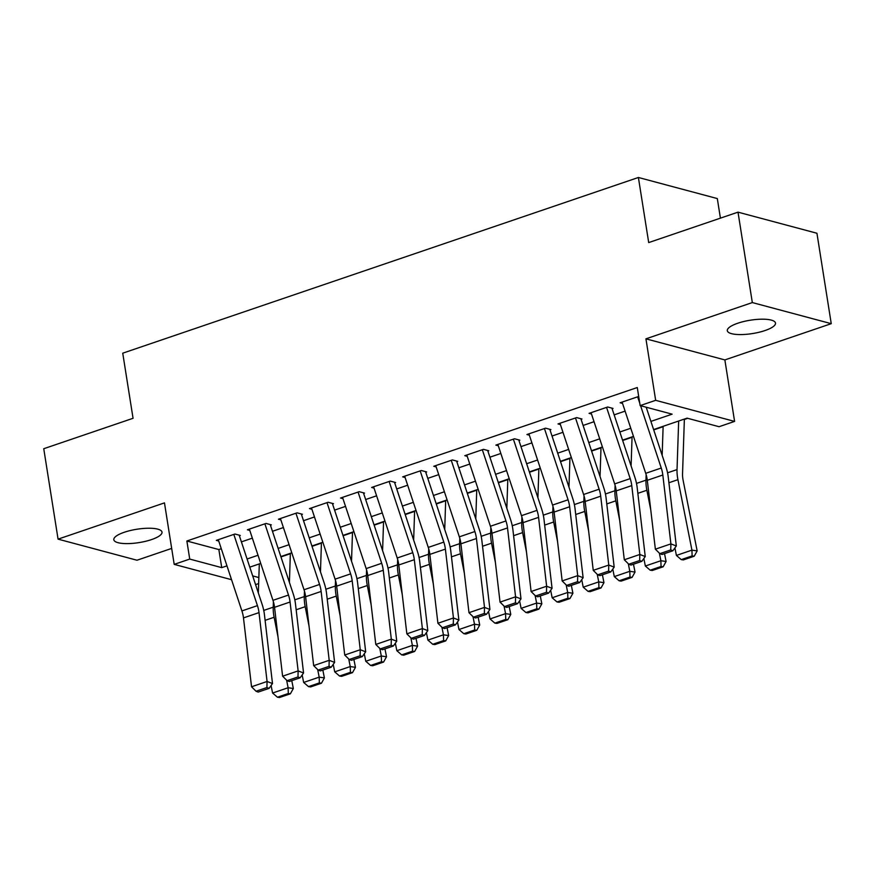 <?xml version="1.0" encoding="UTF-8"?>
<svg xmlns="http://www.w3.org/2000/svg" width="875" height="875" viewBox="0 0 875 875"><rect width="100%" height="100%" fill="white"/><g stroke="black" fill="none" stroke-linecap="round" stroke-linejoin="round"><path stroke-width="1.31" d="M151.561 539.58A24.391 6.759 171 0 0 162.006 532.109A24.391 6.759 171 0 0 148.673 528.237A24.391 6.759 171 0 0 124.261 532.273A24.391 6.759 171 0 0 113.827 539.744A24.391 6.759 171 0 0 127.148 543.616A24.391 6.759 171 0 0 151.561 539.58M765.056 330.531A24.391 6.759 171 0 0 775.502 323.072A24.391 6.759 171 0 0 762.169 319.189A24.391 6.759 171 0 0 737.756 323.236A24.391 6.759 171 0 0 727.311 330.695A24.391 6.759 171 0 0 740.644 334.578A24.391 6.759 171 0 0 765.056 330.531M258.65 583.581L255.577 584.631M720.409 218.148L717.314 198.57L638.389 177.483L122.741 353.183L133.055 418.294L43.75 448.722L58.067 539.142L136.992 560.23L171.675 548.417M638.389 177.483L648.703 242.583L738.008 212.155L816.933 233.253L831.25 323.673L752.325 302.575L645.936 338.833L655.67 400.323L734.595 421.411L719.064 426.705L687.072 418.152L653.603 429.559M645.936 338.833L724.861 359.92L831.25 323.673M724.861 359.92L734.595 421.411M280.962 556.916L290.358 553.722M312.025 546.339L321.42 543.134M343.088 535.752L352.483 532.547M374.15 525.164L383.545 521.97M405.213 514.587L414.608 511.383M436.275 504L445.67 500.795M467.337 493.413L476.733 490.208M498.4 482.825L507.795 479.631M529.462 472.248L538.858 469.044M560.525 461.661L569.92 458.456M591.598 451.073L600.983 447.88M622.661 440.497L632.045 437.292M653.723 429.909L663.108 426.705M684.359 419.464L687.717 418.327M738.008 212.155L752.325 302.575M240.286 535.445L234.948 534.023L216.311 540.367L218.728 541.012M271.348 524.858L266.011 523.436L247.373 529.791L249.791 530.425M302.411 514.27L297.073 512.848L278.436 519.203L280.853 519.848M333.473 503.694L328.136 502.261L309.498 508.616L311.916 509.261M364.536 493.106L359.198 491.684L340.561 498.028L342.978 498.673M395.598 482.519L390.261 481.097L371.623 487.452L374.041 488.097M426.661 471.942L421.323 470.509L402.686 476.864L405.103 477.509M457.723 461.355L452.386 459.933L433.748 466.277L436.166 466.922M488.786 450.767L483.448 449.345L464.811 455.689L467.228 456.334M519.848 440.18L514.511 438.758L495.873 445.112L498.291 445.758M550.911 429.603L545.573 428.17L526.936 434.525L529.353 435.17M581.973 419.016L576.636 417.594L557.998 423.938L560.416 424.583M613.036 408.428L607.698 407.006L589.061 413.361L591.478 414.006M650.902 421.4L672.142 414.159L640.139 405.606L637.284 387.527L186.867 541.002L218.859 549.555L221.277 548.723M241.402 541.877L252.339 538.147M272.464 531.289L283.402 527.559M303.527 520.702L314.464 516.972M334.589 510.114L345.538 506.384M365.652 499.538L376.6 495.808M396.714 488.95L407.663 485.22M427.777 478.363L438.725 474.633M458.839 467.775L469.787 464.056M489.902 457.198L500.85 453.469M520.964 446.611L531.913 442.881M552.027 436.023L562.975 432.294M583.089 425.447L594.038 421.717M614.152 414.859L625.1 411.13M638.695 396.452L620.123 402.773L622.541 403.419M231.558 579.698L174.202 564.375L164.467 502.884L58.067 539.142M174.202 564.375L189.733 559.081L221.725 567.634L226.964 565.852M186.867 541.002L189.733 559.081M640.139 405.606L655.67 400.323M252.689 575.903L258.847 577.555M633.478 436.406L622.541 440.136M602.416 446.994L591.478 450.723M571.353 457.581L560.416 461.311M540.291 468.169L529.353 471.887M509.228 478.745L498.291 482.475M478.166 489.333L467.228 493.062M447.103 499.92L436.166 503.65M416.041 510.497L405.103 514.227M384.978 521.084L374.041 524.814M353.916 531.672L342.978 535.402M322.853 542.259L311.916 545.989M291.791 552.836L280.842 556.566M260.728 563.423L249.78 567.153M247.078 558.994L258.027 555.264M278.141 548.417L289.089 544.688M309.203 537.83L320.152 534.1M340.266 527.242L351.214 523.512M371.328 516.655L382.277 512.925M402.391 506.078L413.339 502.348M433.453 495.491L444.402 491.761M464.516 484.903L475.464 481.173M495.578 474.316L506.527 470.597M526.641 463.739L537.589 460.009M557.703 453.152L568.652 449.422M588.777 442.564L599.714 438.834M619.839 431.987L630.777 428.258M218.859 549.555L221.725 567.634M637.634 396.812L639.767 403.244M640.598 405.727L661.259 468.027A19.053 9.691 -108.8 0 1 662.823 475.016L670.895 543.889L676.309 545.967L668.248 477.083A28.591 14.536 71.2 0 0 665.897 466.616L646.198 407.225M622.103 402.095L645.728 473.32A19.053 9.691 -108.8 0 1 647.292 480.309L655.364 549.183L670.895 543.889L670.731 549.938L659.859 553.645L662.025 554.477L672.897 550.769L670.731 549.938M672.897 550.769L676.309 545.967M655.364 549.183L659.859 553.645M681.242 559.606L683.331 559.923L694.203 556.216L692.114 555.909L681.242 559.606L676.408 555.428L674.92 547.936M662.156 455.35L663.13 426.311M676.408 555.428L691.939 550.134L677.928 479.675A28.591 14.536 -108.8 0 1 677.031 469.591L678.661 421.017M692.114 555.909L691.939 550.134L697.156 550.911L694.203 556.216M684.37 419.07L682.544 473.725A19.053 9.691 71.2 0 0 683.145 480.441L697.156 550.911M606.572 407.389L630.197 478.614A19.053 9.691 -108.8 0 1 631.761 485.603L639.833 554.477L645.247 556.544L637.186 487.67A28.591 14.536 71.2 0 0 634.834 477.192L612.128 408.745M591.041 412.683L614.666 483.908A19.053 9.691 -108.8 0 1 616.23 490.886L624.302 559.77L639.833 554.477L639.669 560.525L628.797 564.233L630.962 565.064L641.834 561.356L639.669 560.525M641.834 561.356L645.247 556.544M624.302 559.77L628.797 564.233M575.509 417.977L599.134 489.202A19.053 9.691 -108.8 0 1 600.698 496.18L608.77 565.064L614.184 567.131L606.123 498.258A28.591 14.536 71.2 0 0 603.772 487.78L581.066 419.322M559.978 423.27L583.603 494.495A19.053 9.691 -108.8 0 1 585.167 501.473L593.239 570.347L608.77 565.064L608.606 571.112L597.734 574.82L599.9 575.641L610.772 571.944L608.606 571.112M610.772 571.944L614.184 567.131M593.239 570.347L597.734 574.82M544.447 428.564L568.072 499.789A19.053 9.691 -108.8 0 1 569.636 506.767L577.708 575.641L583.122 577.719L575.061 508.845A28.591 14.536 71.2 0 0 572.698 498.367L550.003 429.909M528.916 433.858L552.541 505.072A19.053 9.691 -108.8 0 1 554.105 512.061L562.166 580.934L577.708 575.641L577.544 581.7L566.672 585.397L568.838 586.228L579.709 582.52L577.544 581.7M579.709 582.52L583.122 577.719M562.166 580.934L566.672 585.397M513.384 439.141L537.009 510.366A19.053 9.691 -108.8 0 1 538.573 517.355L546.634 586.228L552.059 588.306L543.998 519.422A28.591 14.536 71.2 0 0 541.636 508.955L518.941 440.497M497.853 444.434L521.478 515.659A19.053 9.691 -108.8 0 1 523.042 522.648L531.103 591.522L546.634 586.228L546.481 592.277L535.609 595.984L537.775 596.816L548.647 593.108L546.481 592.277M548.647 593.108L552.059 588.306M531.103 591.522L535.609 595.984M650.18 570.194L652.269 570.5L663.141 566.803L661.052 566.486L650.18 570.194L645.345 566.016L643.858 558.512M631.094 465.927L632.067 436.898M650.748 509.753L646.866 490.262A28.591 14.536 -108.8 0 1 645.969 480.178L646.155 474.709M645.345 566.016L660.877 560.722L659.378 553.164M661.052 566.486L660.877 560.722L666.094 561.488L663.141 566.803M664.53 553.623L666.094 561.488M619.117 580.781L621.206 581.087L632.078 577.38L629.989 577.073L619.117 580.781L614.283 576.603L612.795 569.1M600.031 476.514L601.005 447.475M619.686 520.33L615.803 500.839A28.591 14.536 -108.8 0 1 614.906 490.755L615.092 485.286M614.283 576.603L629.814 571.309L628.316 563.752M629.989 577.073L629.814 571.309L635.031 572.075L632.078 577.38M633.467 564.211L635.031 572.075M588.055 591.369L590.144 591.675L601.016 587.967L598.927 587.661L588.055 591.369L583.22 587.18L581.733 579.688M568.969 487.102L569.942 458.062M588.612 530.917L584.741 511.427A28.591 14.536 -108.8 0 1 583.844 501.342L584.03 495.873M583.22 587.18L598.752 581.897L597.242 574.339M598.927 587.661L598.752 581.897L603.969 582.663L601.016 587.967M602.405 574.798L603.969 582.663M556.992 601.945L559.081 602.252L569.953 598.555L567.864 598.248L556.992 601.945L552.158 597.767L550.659 590.264M537.906 497.689L538.88 468.65M557.55 541.505L553.678 522.014A28.591 14.536 -108.8 0 1 552.781 511.93L552.967 506.461M552.158 597.767L567.689 592.473L566.18 584.916M567.864 598.248L567.689 592.473L572.906 593.25L569.953 598.555M571.342 585.375L572.906 593.25M482.322 449.728L505.947 520.953A19.053 9.691 -108.8 0 1 507.511 527.931L515.572 596.816L520.997 598.883L512.936 530.009A28.591 14.536 71.2 0 0 510.573 519.531L487.878 451.073M466.791 455.022L490.416 526.247A19.053 9.691 -108.8 0 1 491.98 533.225L500.041 602.109L515.572 596.816L515.419 602.864L504.547 606.572L506.712 607.403L517.584 603.695L515.419 602.864M517.584 603.695L520.997 598.883M500.041 602.109L504.547 606.572M525.93 612.533L528.019 612.839L538.891 609.131L536.802 608.825L525.93 612.533L521.095 608.355L519.597 600.852M506.844 508.266L507.806 479.227M526.488 552.092L522.616 532.602A28.591 14.536 -108.8 0 1 521.719 522.517L521.905 517.048M521.095 608.355L536.627 603.061L535.117 595.503M536.802 608.825L536.627 603.061L541.844 603.827L538.891 609.131M540.28 595.962L541.844 603.827M451.259 460.316L474.873 531.541A19.053 9.691 -108.8 0 1 476.448 538.519L484.509 607.392L489.934 609.47L481.873 540.597A28.591 14.536 71.2 0 0 479.511 530.119L456.816 461.661M435.728 465.609L459.342 536.834A19.053 9.691 -108.8 0 1 460.917 543.812L468.978 612.686L484.509 607.392L484.356 613.452L473.484 617.148L475.65 617.98L486.522 614.283L484.356 613.452M486.522 614.283L489.934 609.47M468.978 612.686L473.484 617.148M494.867 623.12L496.956 623.427L507.828 619.719L505.739 619.413L494.867 623.12L490.033 618.942L488.534 611.439M475.781 518.853L476.744 489.814M495.425 562.669L491.553 543.178A28.591 14.536 -108.8 0 1 490.656 533.094L490.842 527.625M490.033 618.942L505.564 613.648L504.055 606.091M505.739 619.413L505.564 613.648L510.781 614.414L507.828 619.719M509.217 606.55L510.781 614.414M420.197 470.903L443.811 542.117A19.053 9.691 -108.8 0 1 445.386 549.106L453.447 617.98L458.872 620.058L450.811 551.173A28.591 14.536 71.2 0 0 448.448 540.706L425.753 472.248M404.666 476.186L428.28 547.411A19.053 9.691 -108.8 0 1 429.855 554.4L437.916 623.273L453.447 617.98L453.294 624.028L442.422 627.736L444.588 628.567L455.459 624.859L453.294 624.028M455.459 624.859L458.872 620.058M437.916 623.273L442.422 627.736M463.805 633.697L465.894 634.014L476.766 630.306L474.677 630L463.805 633.697L458.97 629.519L457.472 622.027M444.719 529.441L445.681 500.402M464.363 573.256L460.491 553.766A28.591 14.536 -108.8 0 1 459.594 543.681L459.78 538.212M458.97 629.519L474.502 624.225L472.992 616.667M474.677 630L474.502 624.225L479.719 625.002L476.766 630.306M478.155 617.127L479.719 625.002M389.134 481.48L412.748 552.705A19.053 9.691 -108.8 0 1 414.323 559.694L422.384 628.567L427.809 630.634L419.748 561.761A28.591 14.536 71.2 0 0 417.386 551.294L394.691 482.836M373.603 486.773L397.217 557.998A19.053 9.691 -108.8 0 1 398.792 564.977L406.853 633.861L422.384 628.567L422.231 634.616L411.359 638.323L413.525 639.155L424.397 635.447L422.231 634.616M424.397 635.447L427.809 630.634M406.853 633.861L411.359 638.323M432.742 644.284L434.831 644.591L445.703 640.894L443.614 640.587L432.742 644.284L427.908 640.106L426.409 632.603M413.656 540.017L414.619 510.989M433.3 583.844L429.428 564.353A28.591 14.536 -108.8 0 1 428.531 554.269L428.717 548.8M427.908 640.106L443.439 634.812L441.93 627.255M443.614 640.587L443.439 634.812L448.656 635.578L445.703 640.894M447.092 627.714L448.656 635.578M358.072 492.067L381.686 563.292A19.053 9.691 -108.8 0 1 383.261 570.27L391.322 639.155L396.747 641.222L388.686 572.348A28.591 14.536 71.2 0 0 386.323 561.87L363.628 493.413M342.541 497.361L366.155 568.586A19.053 9.691 -108.8 0 1 367.73 575.564L375.791 644.438L391.322 639.155L391.169 645.203L380.297 648.911L382.463 649.731L393.334 646.034L391.169 645.203M393.334 646.034L396.747 641.222M375.791 644.438L380.297 648.911M401.68 654.872L403.769 655.178L414.641 651.47L412.552 651.164L401.68 654.872L396.845 650.694L395.347 643.191M382.594 550.605L383.556 521.566M402.238 594.42L398.366 574.93A28.591 14.536 -108.8 0 1 397.469 564.845L397.655 559.388M396.845 650.694L412.377 645.4L410.867 637.842M412.552 651.164L412.377 645.4L417.583 646.166L414.641 651.47M416.019 638.302L417.583 646.166M327.009 502.655L350.623 573.88A19.053 9.691 -108.8 0 1 352.198 580.858L360.259 649.731L365.684 651.809L357.623 582.936A28.591 14.536 71.2 0 0 355.261 572.458L332.555 504M311.478 507.948L335.092 579.163A19.053 9.691 -108.8 0 1 336.667 586.152L344.728 655.025L360.259 649.731L360.106 655.791L349.234 659.488L351.4 660.319L362.272 656.611L360.106 655.791M362.272 656.611L365.684 651.809M344.728 655.025L349.234 659.488M370.617 665.459L372.706 665.766L383.578 662.058L381.489 661.752L370.617 665.459L365.783 661.27L364.284 653.778M351.531 561.192L352.494 532.153M371.175 605.008L367.303 585.517A28.591 14.536 -108.8 0 1 366.406 575.433L366.592 569.964M365.783 661.27L381.314 655.987L379.805 648.43M381.489 661.752L381.314 655.987L386.52 656.753L383.578 662.058M384.956 648.889L386.52 656.753M295.947 513.231L319.561 584.456A19.053 9.691 -108.8 0 1 321.136 591.445L329.197 660.319L334.622 662.397L326.561 593.512A28.591 14.536 71.2 0 0 324.198 583.045L301.492 514.587M280.416 518.525L304.03 589.75A19.053 9.691 -108.8 0 1 305.605 596.739L313.666 665.612L329.197 660.319L329.044 666.367L318.172 670.075L320.337 670.906L331.209 667.198L329.044 666.367M331.209 667.198L334.622 662.397M313.666 665.612L318.172 670.075M339.555 676.036L341.644 676.342L352.516 672.645L350.427 672.339L339.555 676.036L334.72 671.858L333.222 664.355M320.469 571.78L321.431 542.741M340.112 615.595L336.241 596.105A28.591 14.536 -108.8 0 1 335.344 586.02L335.53 580.552M334.72 671.858L350.252 666.564L348.742 659.006M350.427 672.339L350.252 666.564L355.458 667.341L352.516 672.645M353.894 659.466L355.458 667.341M264.884 523.819L288.498 595.044A19.053 9.691 -108.8 0 1 290.073 602.022L298.134 670.906L303.559 672.973L295.498 604.1A28.591 14.536 71.2 0 0 293.136 593.622L270.43 525.175M249.353 529.112L272.967 600.337A19.053 9.691 -108.8 0 1 274.542 607.316L282.603 676.2L298.134 670.906L297.981 676.955L287.109 680.663L289.275 681.494L300.147 677.786L297.981 676.955M300.147 677.786L303.559 672.973M282.603 676.2L287.109 680.663M308.492 686.623L310.581 686.93L321.453 683.233L319.364 682.916L308.492 686.623L303.658 682.445L302.159 674.942M289.406 582.356L290.369 553.328M309.05 626.183L305.178 606.692A28.591 14.536 -108.8 0 1 304.281 596.608L304.467 591.139M303.658 682.445L319.189 677.152L317.68 669.594M319.364 682.916L319.189 677.152L324.395 677.917L321.453 683.233M322.831 670.053L324.395 677.917M233.822 534.406L257.436 605.631A19.053 9.691 -108.8 0 1 259.011 612.609L267.072 681.483L272.497 683.561L264.436 614.688A28.591 14.536 71.2 0 0 262.073 604.209L239.367 535.752M218.291 539.7L241.905 610.925A19.053 9.691 -108.8 0 1 243.48 617.903L251.541 686.777L267.072 681.483L266.908 687.542L256.036 691.239L258.213 692.07L269.084 688.373L266.908 687.542M269.084 688.373L272.497 683.561M251.541 686.777L256.036 691.239M277.43 697.211L279.508 697.517L290.38 693.809L288.302 693.503L277.43 697.211L272.584 693.033L271.097 685.53M258.333 592.944L259.306 563.905M277.988 636.759L274.116 617.269A28.591 14.536 -108.8 0 1 273.219 607.184L273.394 601.716M272.584 693.033L288.116 687.739L286.617 680.181M288.302 693.503L288.116 687.739L293.333 688.505L290.38 693.809M291.769 680.641L293.333 688.505M661.259 468.027L645.728 473.32M662.823 475.016L647.292 480.309M668.916 482.748L677.928 479.675M667.559 472.817L677.031 469.591M630.197 478.614L614.666 483.908M631.761 485.603L616.23 490.886M599.134 489.202L583.603 494.495M600.698 496.18L585.167 501.473M568.072 499.789L552.541 505.072M569.636 506.767L554.105 512.061M537.009 510.366L521.478 515.659M538.573 517.355L523.042 522.648M637.853 493.336L646.866 490.262M636.497 483.405L645.969 480.178M606.791 503.913L615.803 500.839M605.434 493.992L614.906 490.755M575.728 514.5L584.741 511.427M574.372 504.569L583.844 501.342M544.666 525.087L553.678 522.014M543.309 515.156L552.781 511.93M505.947 520.953L490.416 526.247M507.511 527.931L491.98 533.225M513.603 535.675L522.616 532.602M512.247 525.744L521.719 522.517M474.873 531.541L459.342 536.834M476.448 538.519L460.917 543.812M482.541 546.252L491.553 543.178M481.184 536.331L490.656 533.094M443.811 542.117L428.28 547.411M445.386 549.106L429.855 554.4M451.467 556.839L460.491 553.766M450.122 546.908L459.594 543.681M412.748 552.705L397.217 557.998M414.323 559.694L398.792 564.977M420.405 567.427L429.428 564.353M419.059 557.495L428.531 554.269M381.686 563.292L366.155 568.586M383.261 570.27L367.73 575.564M389.342 578.003L398.366 574.93M387.997 568.083L397.469 564.845M350.623 573.88L335.092 579.163M352.198 580.858L336.667 586.152M358.28 588.591L367.303 585.517M356.934 578.659L366.406 575.433M319.561 584.456L304.03 589.75M321.136 591.445L305.605 596.739M327.217 599.178L336.241 596.105M325.872 589.247L335.344 586.02M288.498 595.044L272.967 600.337M290.073 602.022L274.542 607.316M296.155 609.766L305.178 606.692M294.798 599.834L304.281 596.608M257.436 605.631L241.905 610.925M259.011 612.609L243.48 617.903M265.092 620.342L274.116 617.269M263.736 610.422L273.219 607.184"/></g></svg>

